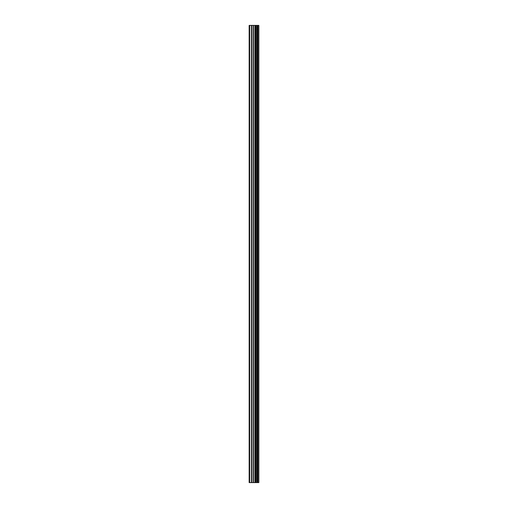 <?xml version="1.0" encoding="UTF-8"?>
<svg xmlns="http://www.w3.org/2000/svg" width="508" height="508" viewBox="0 0 508 508"><rect width="100%" height="100%" fill="white"/><g stroke="black" fill="none" stroke-linecap="round" stroke-linejoin="round"><path stroke-width="0.76" d="M253.13 482.6L258.839 482.6L258.839 25.4L249.161 25.4L249.161 482.6L253.13 482.6L253.13 25.4M257.683 25.4L257.683 482.6L257.677 25.4M258.775 482.6L258.775 25.4M258.661 482.6L258.661 25.4M255.734 482.6L255.734 25.4M255.562 482.6L255.562 25.4M249.663 482.6L249.663 25.4M257.74 482.6L257.74 25.4M257.531 482.6L257.531 25.4M256.858 482.6L256.858 25.4M256.718 482.6L256.718 25.4M256.711 482.6L256.711 25.4M256.661 482.6L256.661 25.4M255.162 482.6L255.162 25.4M254.883 482.6L254.883 25.4M253.409 482.6L253.409 25.4M251.663 482.6L251.663 25.4M251.377 482.6L251.377 25.4"/></g></svg>
